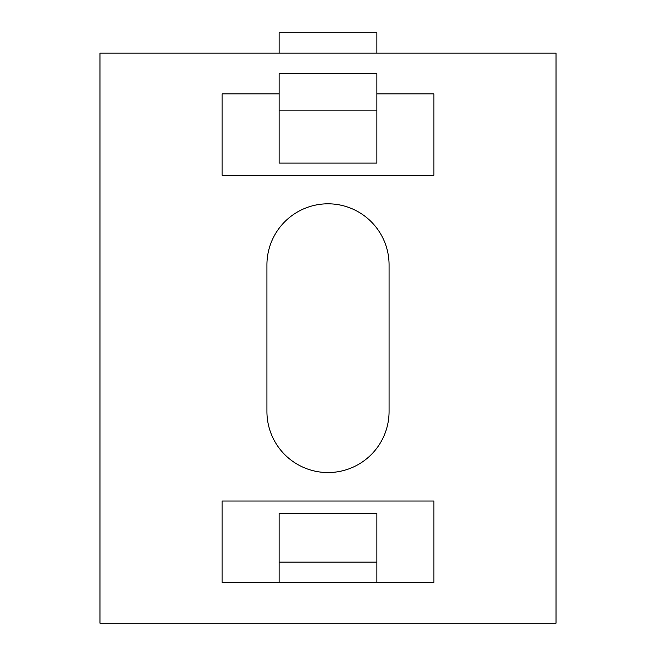 <?xml version="1.0" encoding="UTF-8"?>
<svg xmlns="http://www.w3.org/2000/svg" width="656" height="656" viewBox="0 0 656 656"><rect width="100%" height="100%" fill="white"/><g stroke="black" fill="none" stroke-linecap="round" stroke-linejoin="round"><path stroke-width="0.98" d="M99.983 623.2L556.017 623.2L556.017 53.161L99.983 53.161L99.983 623.2M376.864 53.161L376.864 32.8L279.136 32.8L279.136 53.161M376.864 582.479L376.864 562.126L279.136 562.126L279.136 582.479L222.138 582.479L222.138 501.045L433.862 501.045L433.862 582.479L279.136 582.479M376.864 562.126L376.864 513.263L279.136 513.263L279.136 562.126M376.864 163.098L376.864 110.159L279.136 110.159L279.136 163.098L376.864 163.098M376.864 110.159L376.864 73.521L279.136 73.521L279.136 110.159M266.926 411.468L266.926 264.885A61.074 61.074 0 0 1 328 203.811A61.074 61.074 0 0 1 389.074 264.885L389.074 411.468A61.074 61.074 0 0 1 328 472.55A61.074 61.074 0 0 1 266.926 411.468M376.864 93.874L433.862 93.874L433.862 175.308L222.138 175.308L222.138 93.874L279.136 93.874"/></g></svg>
